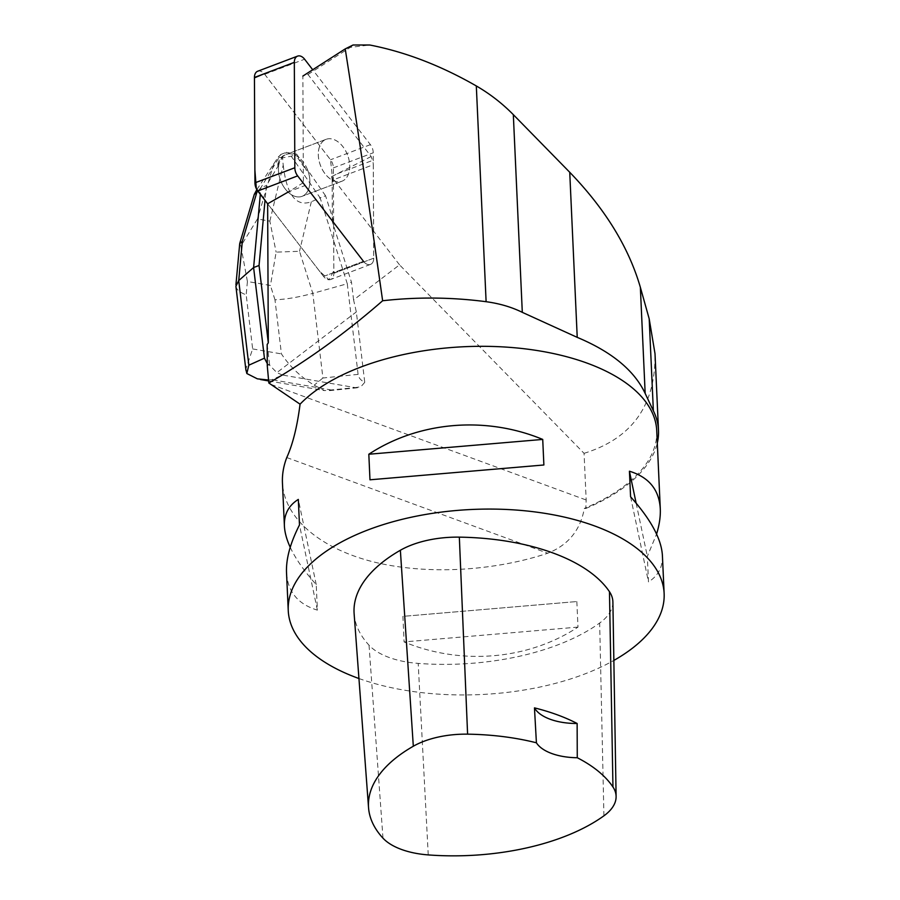 <?xml version="1.0" encoding="UTF-8"?>
<svg xmlns="http://www.w3.org/2000/svg" width="900" height="900" viewBox="0 0 900 900"><rect width="100%" height="100%" fill="white"/><g stroke="black" fill="none" stroke-linecap="round" stroke-linejoin="round"><path stroke-width="0.67" stroke-dasharray="4.5 3.38" d="M326.689 139.129A22.399 14.513 -110.7 0 1 347.771 155.576A22.399 14.513 -110.7 0 1 341.966 181.215A22.399 14.513 -110.7 0 1 320.456 165.409A22.399 14.513 -110.7 0 1 326.104 139.32A22.399 14.513 -110.7 0 1 326.689 139.129M257.692 71.235A9.338 6.053 -110.7 0 1 264.724 74.317L330.525 159.773A9.338 6.053 -110.7 0 1 333.349 167.906L333.855 273.296A9.338 6.053 -110.7 0 1 330.615 279.517A9.338 6.053 -110.7 0 1 323.584 276.435L363.465 261.326A9.338 6.053 69.3 0 0 370.496 264.42A9.338 6.053 69.3 0 0 373.736 258.188L373.23 152.797A9.338 6.053 69.3 0 0 370.406 144.664L312.716 69.75M323.584 276.435L267.637 203.794L323.572 276.424A9.338 6.053 -110.7 0 0 330.604 279.517A9.338 6.053 -110.7 0 0 333.855 273.285L373.714 258.188L373.275 164.711L332.156 180.292L332.348 221.692L333.608 221.209L333.855 273.285M286.796 154.226A22.399 14.513 -110.7 0 1 307.89 170.685A22.399 14.513 -110.7 0 1 302.085 196.324A22.399 14.513 -110.7 0 1 280.575 180.518A22.399 14.513 -110.7 0 1 286.211 154.429A22.399 14.513 -110.7 0 1 286.796 154.226M303.379 182.632L288.697 191.745L305.066 185.546A9.338 6.053 -110.7 0 1 303.379 182.632L302.873 76.061L307.98 74.498L371.149 156.521L372.51 160.447A9.338 6.053 -110.7 0 1 373.275 164.711M268.56 380.014L271.935 379.71L282.364 375.019L355.151 387.608L324.574 390.611L314.168 385.178C300.848 377.111 289.935 366.694 281.43 353.902L274.972 299.801C285.896 299.374 298.507 297.236 312.806 293.377L322.92 378.011L358.099 374.377C358.549 377.719 360.765 380.374 364.748 382.354L356.332 311.918L353.588 299.947L399.532 264.847L584.066 453.33L586.181 500.006L585.788 508.489L584.325 508.421C580.433 530.179 568.226 545.119 547.717 553.23C491.265 571.972 423.056 575.01 370.451 561.127C317.993 547.121 284.13 516.994 282.442 482.827M267.278 365.873L269.539 364.151L269.843 365.479L276.874 372.623L356.332 311.918M353.588 299.947L351.461 282.161L332.348 221.692M399.532 264.847L331.594 176.648A9.338 6.053 -110.7 0 1 332.156 180.292M267.176 344.452L269.539 364.151M305.066 185.546L363.442 261.326L323.572 276.424M333.855 273.296L373.736 258.188A9.338 6.053 -110.7 0 1 370.474 264.42A9.338 6.053 -110.7 0 1 363.442 261.326M347.456 154.789A22.399 14.513 69.3 0 0 334.733 139.905A22.399 14.513 69.3 0 0 326.081 139.331A22.399 14.513 69.3 0 0 320.434 165.42A22.399 14.513 69.3 0 0 341.944 181.226A22.399 14.513 69.3 0 0 347.456 154.789M306.338 170.359L307.586 169.886A22.399 14.513 -110.7 0 1 302.085 196.324A22.399 14.513 -110.7 0 1 284.884 188.471A22.399 14.513 -110.7 0 1 278.798 164.903L277.549 165.375A22.399 14.513 -110.7 0 1 283.376 155.689L284.625 155.205A22.399 14.513 -110.7 0 1 286.211 154.429A22.399 14.513 -110.7 0 1 299.149 157.725L297.9 158.197A22.399 14.513 -110.7 0 1 306.338 170.359L297.9 158.197M283.376 155.689L277.549 165.375M307.98 74.498L350.336 47.351L369.799 45.011M584.066 453.33C632.149 438.424 655.796 405.214 655.009 353.689M371.149 156.521L331.594 176.648M358.942 678.521A188.134 92.644 177.4 0 0 591.716 671.186A188.134 92.644 177.4 0 0 613.856 660.42M656.741 430.718A188.134 92.644 -2.6 0 1 584.325 508.421M662.4 555.446C662.85 566.989 658.215 575.809 648.495 581.929L647.336 556.369L656.584 534.071M290.228 547.279C295.605 558.844 304.267 571.275 316.226 584.572L317.385 610.133C297.923 604.215 287.64 591.683 286.515 572.512M576.832 601.549L577.991 627.109C528.131 659.903 461.093 665.606 404.089 641.925L402.919 616.365L576.832 601.549L402.919 616.365M585.788 508.489A189.9 93.51 177.4 0 0 657.304 443.002M354.127 613.778A176.377 86.85 177.4 0 0 369.034 645.21A70.549 34.74 177.4 0 0 418.196 663.401A176.377 86.85 177.4 0 0 599.659 623.025A70.549 34.74 177.4 0 0 612.889 602.01M317.385 610.133L299.475 524.981M316.226 584.572L298.316 499.421M577.991 627.109L404.089 641.925M630.585 496.777L648.495 581.929M636.143 503.168L647.336 556.369M350.336 47.351L353.048 45M269.843 365.479L267.266 363.566M333.608 221.209L325.575 195.806L320.13 197.865L347.276 283.736L351.461 282.161M325.575 195.806L307.586 169.886M278.798 164.903L266.377 185.569L265.016 200.396M282.364 375.019L276.874 372.623M364.748 382.354L360.844 386.786L355.151 387.608M358.099 374.377L347.276 283.736L312.806 293.377L299.509 251.291L276.131 252.135L270.439 285.48L247.41 281.498L240.874 246.037L257.456 218.97L269.854 221.119L276.131 252.135M269.854 221.119L283.219 165.116L282.544 157.838L291.229 156.206L296.674 154.148L286.346 152.359L284.625 155.205M283.219 165.116C286.695 194.929 296.066 207.146 311.321 201.78L320.13 197.865L291.229 156.206M257.895 191.138L260.933 187.627L266.377 185.569M256.849 189.607L278.224 157.084L280.901 154.417L260.933 187.627L260.325 194.299M299.149 157.725L296.674 154.148M280.901 154.417L286.346 152.359M278.224 157.084L282.544 157.838M235.901 286.301C236.43 289.642 239.861 292.489 246.184 294.817L252.653 348.919L245.801 369.135M322.92 378.011L314.168 385.178M239.704 243.686L240.874 246.037M264.251 73.744L330.502 159.739L333.45 187.391L333.844 270.664L329.096 279.776L319.635 271.305L267.637 203.794M370.406 144.664L330.525 159.773M264.724 74.317L304.605 59.22M333.349 167.906L373.23 152.797M271.046 384.446L586.181 500.006M382.984 838.159L369.034 645.21M428.243 854.91L418.196 663.401M603.923 815.816L599.659 623.025M286.774 457.549L547.717 553.23M337.32 173.779L372.51 160.447M274.972 299.801L270.439 285.48M252.653 348.919L281.43 353.902M247.41 281.498L246.184 294.817M331.639 390.037L271.935 379.71M311.321 201.78L299.509 251.291M273.881 163.507L257.456 218.97M370.496 264.42L330.615 279.517M326.104 139.32L286.211 154.429L326.081 139.331M341.966 181.215L302.085 196.324L341.944 181.226M370.474 264.42L330.604 279.517M268.65 380.936L324.574 390.611M357.469 387.754L328.759 390.713"/><path stroke-width="1.35" d="M312.716 69.75L304.605 59.22A9.338 6.053 69.3 0 0 297.574 56.126A9.338 6.053 69.3 0 0 294.322 62.359L294.829 167.749A9.338 6.053 69.3 0 0 297.652 175.882L363.465 261.326M288.697 191.745L267.637 203.794L257.771 190.991A9.338 6.053 -110.7 0 1 254.947 182.846L254.441 77.456A9.338 6.053 -110.7 0 1 257.692 71.235L297.574 56.126M264.251 73.744L254.441 77.85L254.88 170.021L256.331 188.64L267.637 203.794L268.301 342.855L267.176 344.452L267.278 365.873L268.83 383.006C307.575 360.517 345.51 333.101 382.635 300.757C369.697 209.396 357.233 125.449 345.229 48.904L353.048 45L369.799 45.011C405.304 51.93 440.809 65.576 476.314 85.95L486.113 301.702C451.519 297.191 417.026 296.876 382.635 300.757M302.873 76.061L345.229 48.904M613.856 660.42A188.134 92.644 177.4 0 0 664.133 593.482A188.134 92.644 177.4 0 0 537.142 512.212A188.134 92.644 177.4 0 0 330.345 548.528A188.134 92.644 177.4 0 0 288.248 610.549L286.515 572.512C285.975 558.832 290.295 542.993 299.475 524.981L298.316 499.421C288.585 505.53 283.95 514.361 284.4 525.904L282.442 482.827C282.082 474.457 283.523 466.031 286.774 457.549C292.815 444.195 297.248 426.409 300.06 404.179L268.83 383.006M657.304 443.002A189.9 93.51 177.4 0 0 658.485 430.223L655.009 353.689L649.192 318.814L640.35 287.28C628.706 247.264 605.16 208.935 569.734 172.271L513.326 114.66C502.29 103.433 489.949 93.859 476.314 85.95M300.06 404.179A188.134 92.644 -2.6 0 1 509.287 347.321A188.134 92.644 -2.6 0 1 656.741 430.718L660.285 508.838C659.171 489.668 648.877 477.135 629.426 471.218L630.585 496.777C650.801 519.401 661.41 538.954 662.4 555.446L664.133 593.482M288.248 610.549A188.134 92.644 177.4 0 0 358.942 678.521M656.584 534.071C659.385 524.88 660.623 516.465 660.285 508.838M284.4 525.904C284.704 532.384 286.65 539.505 290.228 547.279M368.82 454.241L369.979 479.801L543.881 464.985L542.722 439.425C485.719 415.733 418.669 421.447 368.82 454.241L542.722 439.425M658.485 430.223A189.9 93.51 177.4 0 0 653.366 410.805L645.165 393.424C634.376 370.507 611.73 351.821 577.226 337.365L522.304 312.345C511.582 307.058 499.511 303.514 486.113 301.702M616.106 796.466L612.889 602.01A70.549 34.74 177.4 0 0 609.469 591.705A176.377 86.85 177.4 0 0 459.338 537.142A70.549 34.74 177.4 0 0 400.365 550.26A176.377 86.85 177.4 0 0 354.127 613.778L368.55 807.727A170.764 84.094 177.4 0 0 382.984 838.159A64.935 31.973 177.4 0 0 428.243 854.91A170.764 84.094 177.4 0 0 603.923 815.816A64.935 31.973 177.4 0 0 616.106 796.466A64.935 31.973 177.4 0 0 612.956 786.982A170.764 84.094 177.4 0 0 577.271 757.732L577.136 723.488A171.754 84.578 -2.6 0 0 534.465 707.873A47.036 23.164 177.4 0 0 577.136 723.488M534.465 707.873L536.411 742.793A170.764 84.094 177.4 0 0 467.595 734.164A64.935 31.973 177.4 0 0 413.314 746.235A170.764 84.094 177.4 0 0 368.55 807.727M536.411 742.793A47.036 23.164 177.4 0 0 577.271 757.732M369.979 479.801L543.881 464.985M629.426 471.218L636.143 503.168M267.266 363.566L264.442 358.178L253.609 267.536L259.054 265.477L268.301 342.855M265.016 200.396L259.054 265.477M260.325 194.299L253.609 267.536L238.725 280.564L242.314 241.391L256.838 192.352L257.895 191.138M256.838 192.352L254.261 194.434L256.849 189.607M245.801 369.135L246.836 373.522L257.366 378.844L268.56 380.014M246.836 373.522L248.839 365.197L238.725 280.564L235.901 286.301M242.314 241.391L239.704 243.686M297.652 175.882L257.771 190.991M294.322 62.359L254.441 77.456M254.947 182.846L294.829 167.749M413.314 746.235L400.365 550.26M612.956 786.982L609.469 591.705M467.595 734.164L459.338 537.142M513.326 114.66L522.304 312.345M569.734 172.271L577.226 337.365M640.35 287.28L645.165 393.424M649.192 318.814L653.366 410.805M264.442 358.178L248.839 365.197M260.471 379.53L268.65 380.936M235.958 286.762L245.936 370.305M239.692 243.844L235.924 284.884M239.805 243.214L254.261 194.434"/></g></svg>
